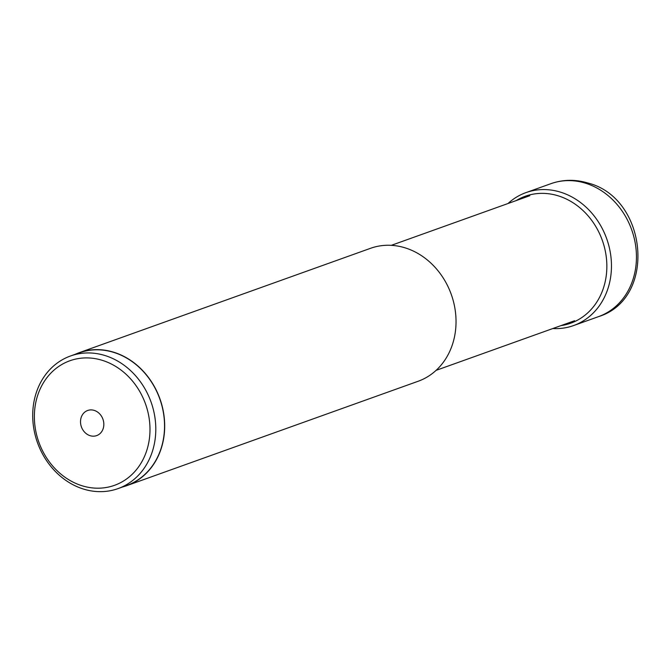 <?xml version="1.0" encoding="UTF-8"?>
<svg xmlns="http://www.w3.org/2000/svg" width="672" height="672" viewBox="0 0 672 672"><rect width="100%" height="100%" fill="white"/><g stroke="black" fill="none" stroke-linecap="round" stroke-linejoin="round"><path stroke-width="1.01" d="M507.998 203.524A70.61 60.463 70.3 0 1 525.941 192.62A70.61 60.463 70.3 0 1 560.255 192.074A70.61 60.463 70.3 0 1 611.075 258.115A70.61 60.463 70.3 0 1 573.577 325.567A70.61 60.463 70.3 0 1 552.796 328.541M126.806 485.646L418.152 381.259A70.61 60.463 -109.7 0 0 455.137 333.304A70.61 60.463 -109.7 0 0 432.785 264.928A70.61 60.463 -109.7 0 0 370.516 248.312L79.17 352.699A70.61 60.463 70.3 0 1 141.439 369.314A70.61 60.463 70.3 0 1 163.792 437.69A70.61 60.463 70.3 0 1 126.806 485.646A70.61 60.463 70.3 0 1 122.766 486.914M75.247 354.287A70.61 60.463 70.3 0 1 79.17 352.699M118.012 488.611L126.748 485.486A70.442 60.312 -109.7 0 0 164.153 418.194A70.442 60.312 -109.7 0 0 113.459 352.313A70.442 60.312 -109.7 0 0 79.229 352.859L70.493 355.992A70.442 60.312 70.3 0 1 104.723 355.446A70.442 60.312 70.3 0 1 154.904 440.773A70.442 60.312 70.3 0 1 118.012 488.611A70.442 60.312 70.3 0 1 83.782 489.157A70.442 60.312 70.3 0 1 33.6 403.83A70.442 60.312 70.3 0 1 70.493 355.992M149.15 440.395A66.167 56.658 70.3 0 1 82.345 485.848A66.167 56.658 70.3 0 1 35.204 405.695A66.167 56.658 70.3 0 1 102.01 360.251A66.167 56.658 70.3 0 1 149.15 440.395M80.682 419.546A13.348 11.424 -109.7 0 0 84.907 432.466A13.348 11.424 -109.7 0 0 96.676 435.607A13.348 11.424 -109.7 0 0 103.664 426.544A13.348 11.424 -109.7 0 0 99.439 413.624A13.348 11.424 -109.7 0 0 87.671 410.483A13.348 11.424 -109.7 0 0 80.682 419.546M516.163 200.592A67.418 57.725 70.3 0 1 557.97 195.754A67.418 57.725 70.3 0 1 606.833 264.566A67.418 57.725 70.3 0 1 560.96 325.618M585.253 183.12A70.61 60.463 -109.7 0 0 550.939 183.666C563.002 179.466 575.282 179.239 587.79 182.986C647.531 197.719 657.292 298.502 598.576 316.613A70.61 60.463 -109.7 0 0 636.065 249.161A70.61 60.463 -109.7 0 0 585.253 183.12M573.577 325.567L598.576 316.613M525.941 192.62L550.939 183.666M391.297 245.339L529.796 195.712M436.094 370.356L574.585 320.737"/></g></svg>
